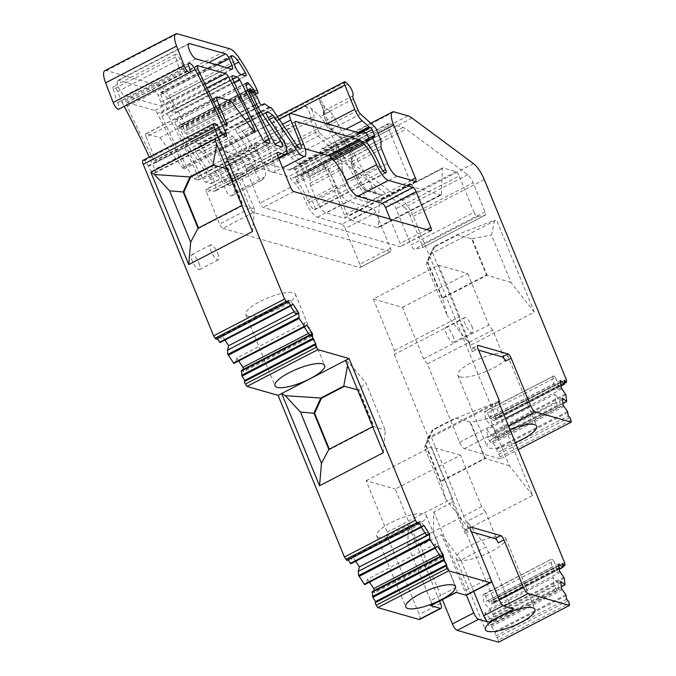 <?xml version="1.0" encoding="UTF-8"?>
<svg xmlns="http://www.w3.org/2000/svg" width="676" height="676" viewBox="0 0 676 676"><rect width="100%" height="100%" fill="white"/><g stroke="black" fill="none" stroke-linecap="round" stroke-linejoin="round"><path stroke-width="0.51" stroke-dasharray="3.38 2.54" d="M198.043 228.226L198.702 228.412L243.149 205.369L228.277 169.093L227.609 168.907L235.011 161.632L217.427 140.912L216.785 144.343M226.773 168.687L228.277 169.093M198.702 228.412L198.524 227.973M214.689 139.231L217.427 140.912M226.773 168.679L227.609 168.907L242.49 205.174L241.873 205.496M252.537 231.505L254.472 209.087L243.149 205.369M254.472 209.087L235.011 161.632M142.906 160.381A5.095 1.563 -117.4 0 1 143.388 160.356L144.385 160.643A5.095 1.563 -117.4 0 1 148.238 165.755L148.466 166.313A5.095 1.563 -117.4 0 0 151.906 171.231L154.449 172.794A4.242 1.301 -117.4 0 0 155.193 172.929A4.242 1.301 -117.4 0 0 154.77 169.346A297.043 91.344 -117.4 0 0 149.269 157.077M455.911 592.353A6.363 1.96 -117.4 0 0 456.511 592.32A6.363 1.96 -117.4 0 0 456.072 587.385L430.62 600.584L407.797 544.94L433.248 531.742L433.882 511.876L452.345 502.31L465.071 533.347A4.242 1.301 62.6 0 1 464.497 530.508A4.242 1.301 62.6 0 1 464.775 530.052A4.242 1.301 62.6 0 1 465.181 530.035L471.4 531.818M433.882 511.876L466.017 590.232A6.363 1.96 62.6 0 1 466.457 595.167L441.58 534.564L420.252 545.625L442.408 599.637M437.558 546.149L434.693 547.636L435.048 548.177M440.355 556.238L442.577 557.548L442.89 556.348L441.842 553.255L435.674 543.893L367.567 579.214L366.4 583.667L364.66 584.672M437.372 546.867L366.4 583.667M423.784 525.244L420.911 526.731L421.266 527.263M423.59 525.953L352.618 562.753L351.359 557.793L351.672 556.585L353.286 557.539L421.393 522.227L427.562 531.59L424.993 532.916M421.393 522.227L419.779 521.272L419.466 522.472L420.911 526.731L352.804 562.043M350.878 563.759L352.618 562.753M418.571 522.311L347.591 559.111L348.106 559.897M418.283 523.385L347.312 560.184L347.591 559.111M306.752 324.97L303.887 326.457L304.242 326.99M309.557 335.051L311.771 336.369L312.084 335.161L311.036 332.068L304.868 322.714L236.761 358.026L235.594 362.48L233.854 363.485M306.566 325.68L235.594 362.48M292.978 304.056L290.105 305.544L290.46 306.076M292.793 304.766L221.812 341.566L220.553 336.606L220.866 335.397L222.48 336.352L290.587 301.04L296.756 310.402L294.187 311.729M290.587 301.04L288.973 300.085L288.66 301.293L290.105 305.544L221.998 340.856M220.072 342.571L221.812 341.566M287.765 301.124L216.785 337.932L217.3 338.71M287.486 302.197L216.506 338.997L216.785 337.932M188.469 65.783L179.867 70.245A8.484 2.611 -117.4 0 1 180.458 67.879A8.484 2.611 -117.4 0 1 186.559 73.971A297.043 91.344 -117.4 0 0 184.785 70.659L122.415 102.997A297.043 91.344 -117.4 0 1 124.181 106.309A297.043 91.344 -117.4 0 1 124.215 106.369M188.528 65.893L117.548 102.693A4.242 1.301 -117.4 0 1 117.489 102.583A4.242 1.301 -117.4 0 1 116.72 100.682L179.089 68.335L175.642 56.961A5.095 1.563 -117.4 0 1 175.701 54.164A5.095 1.563 -117.4 0 1 180.036 59.26L184.202 69.408L121.824 101.755L117.658 91.598L180.036 59.26M117.548 102.693A6.363 1.96 -117.4 0 1 118.722 109.216M104.831 70.676A16.976 5.222 -117.4 0 1 106.428 70.6L158.615 85.539A21.218 6.523 -117.4 0 1 168.755 95.62A80.621 24.792 -117.4 0 1 185.908 126.251A4.242 1.301 -117.4 0 1 186.187 126.885L186.796 128.372A2.121 0.651 -117.4 0 1 186.948 130.02A2.121 0.651 -117.4 0 1 186.931 130.02L185.562 130.612A2.121 0.651 -117.4 0 1 183.771 128.491L183.306 127.35A1.698 0.524 -117.4 0 0 182.562 126.091L177.957 120.581A4.242 1.301 -117.4 0 0 176.639 119.5A8.484 2.611 -117.4 0 0 175.777 119.517A8.484 2.611 -117.4 0 0 176.858 127.223A297.043 91.344 -117.4 0 0 203.079 179.241A4.242 1.301 -117.4 0 0 205.665 182.19L210.844 183.678A4.242 1.301 -117.4 0 0 211.242 183.661A4.242 1.301 -117.4 0 0 209.695 178.016L189.914 148.619A16.976 5.222 -117.4 0 1 185.765 141.208L179.241 127.029A1.698 0.524 -117.4 0 1 179.039 125.516A1.698 0.524 -117.4 0 1 179.199 125.508L179.36 125.559A1.698 0.524 -117.4 0 1 180.644 127.257L180.796 127.637A2.121 0.651 -117.4 0 0 181.929 129.437L185.697 133.206A1.698 0.524 -117.4 0 1 186.601 134.642L188.46 139.188A2.543 0.786 -117.4 0 0 190.615 141.74L193.142 140.642A4.242 1.301 -117.4 0 1 193.995 140.887L198.11 143.836A4.242 1.301 -117.4 0 0 198.6 144.089L199.758 144.427A4.242 1.301 -117.4 0 1 201.71 146.329L226.08 182.545A6.785 2.087 -117.4 0 0 229.857 185.57A6.785 2.087 -117.4 0 0 229.384 180.298L219.759 156.832A8.484 2.611 -117.4 0 1 219.168 150.249A8.484 2.611 -117.4 0 1 219.97 150.207L288.948 169.963A8.484 2.611 -117.4 0 0 289.7 169.946L292.497 168.73A8.484 2.611 -117.4 0 1 294.212 169.22L294.964 169.761A2.121 0.651 -117.4 0 1 296.325 171.763L297.939 175.692A2.121 0.651 -117.4 0 1 298.082 177.34A2.121 0.651 -117.4 0 1 297.753 177.289L297.482 177.146A13.579 4.174 -117.4 0 0 295.327 176.825A13.579 4.174 -117.4 0 0 295.277 176.85A2.121 0.651 -117.4 0 0 296.223 179.909A33.944 10.436 -117.4 0 1 308.924 202.47A7.123 2.189 -117.4 0 0 314.306 209.628L314.509 209.678A4.242 1.301 -117.4 0 0 314.915 209.661A4.242 1.301 -117.4 0 0 314.619 206.374L301.792 175.109A2.121 0.651 -117.4 0 1 301.648 173.462A2.121 0.651 -117.4 0 1 301.817 173.445L303.473 173.783A2.121 0.651 -117.4 0 0 303.642 173.766A2.121 0.651 -117.4 0 0 303.49 172.118L301.166 166.44A2.121 0.651 -117.4 0 0 299.561 164.31L298.75 164.082A4.242 1.301 -117.4 0 1 297.998 163.609L291.153 157.533A12.734 3.912 -117.4 0 1 283.776 146.16L273.814 121.866A4.242 1.301 -117.4 0 1 273.518 118.57A4.242 1.301 -117.4 0 1 274.667 119.018L276.898 120.996A7.216 2.222 -117.4 0 1 280.929 127.088A7.216 2.222 -117.4 0 1 281.926 132.665A4.242 1.301 -117.4 0 0 282.424 135.732L287.089 147.114A4.242 1.301 -117.4 0 0 289.548 150.9L303.27 163.085A4.242 1.301 -117.4 0 1 305.729 166.879L309.549 176.191A4.242 1.301 -117.4 0 1 310.166 178.751L309.971 183.28A4.242 1.301 -117.4 0 0 310.58 185.841L316.486 200.223A12.734 3.912 -117.4 0 0 326.111 213.008L344.414 218.238L415.385 181.438M411.278 180.264L344.447 214.917A4.242 1.301 -117.4 0 1 344.743 218.204A4.242 1.301 -117.4 0 1 344.414 218.238M344.447 214.917L322.714 161.927A16.976 5.222 -117.4 0 1 321.531 148.754A16.976 5.222 -117.4 0 1 323.136 148.686L336.927 152.632A33.944 10.436 -117.4 0 1 341.059 154.846L402.533 200.451A16.976 5.222 -117.4 0 1 413.306 216.379L495.381 416.517L495.609 418.495A2.121 0.651 -117.4 0 1 495.457 419.095A2.121 0.651 -117.4 0 1 494.646 418.63L493.294 417.092L564.274 380.292M566.361 379.718L495.381 416.517M432.665 252.985L470.504 345.259L534.31 312.177L496.471 219.903L432.665 252.985L430.181 253.441L426.167 264.299L447.216 315.624L442.653 298.26L427.781 261.984L426.167 264.299M564.68 383.858L493.7 420.658L493.294 417.092M493.7 420.658L489.416 417.422L487.295 412.977L485.782 411.245L484.624 411.405L485.512 419.255L491.139 425.652L494.578 430.739L495.635 438.437L492.305 435.978L486.686 429.581L487.573 437.431L555.68 402.11L554.793 394.269L486.686 429.581M560.556 382.024L490.32 418.444M560.396 380.613L489.416 417.422M561.215 387.83L558.342 389.317L557.523 382.101L555.41 377.656L487.295 412.977M562.111 388.852L491.139 425.652M562.542 399.558L492.305 435.978M562.381 398.156L559.517 399.643L554.793 394.269M563.201 405.363L560.336 406.851L559.517 399.643M564.097 406.386L493.125 443.194L492.229 442.163L490.632 442.391L487.573 437.431M555.68 402.11L558.739 407.07L560.336 406.851L492.229 442.163M567.536 411.473L496.564 448.272L493.125 443.194M496.564 448.272L497.342 452.734L568.313 415.926M569.665 417.464L498.685 454.264L497.342 452.734M498.685 454.264A2.121 0.651 -117.4 0 1 499.97 456.959L500.198 458.936L518.205 449.608M402.49 307.36L467.724 273.535L438.555 265.186L373.313 299.012L402.49 307.36L423.599 358.838L427.452 363.95L459.587 442.298A6.363 1.96 62.6 0 0 464.404 448.695L500.198 458.936M427.452 363.95L492.694 330.125L505.42 361.161M373.313 299.012L394.429 350.489L394.302 354.461L459.545 320.635L472.27 351.672A4.242 1.301 62.6 0 1 471.975 348.377A4.242 1.301 62.6 0 1 472.38 348.36L478.6 350.143M394.302 354.461L428.761 438.487L498.761 402.195M498.389 401.299L427.418 438.099L428.761 438.487M468.848 528.522L431.001 436.24L428.516 436.704L432.961 430.139L455.903 418.241L494.807 403.158L532.654 495.44L468.848 528.522L445.56 498.88L424.503 447.554L428.516 436.704M564.697 562.973L493.717 599.773L427.418 438.099M562.609 563.547L491.629 600.356L492.981 601.885A2.121 0.651 62.6 0 0 493.801 602.358A2.121 0.651 62.6 0 0 493.945 601.758L493.717 599.773M491.629 600.356L491.976 604.158L559.339 569.234M558.891 565.288L488.655 601.699L491.976 604.158M558.731 563.877L487.751 600.677L485.638 596.232L484.117 594.508L482.96 594.669L551.067 559.348L484.117 594.508M488.655 601.699L487.751 600.677M559.551 571.093L556.678 572.572L551.962 567.198L551.067 559.348M485.638 596.232L553.745 560.919L555.858 565.364L556.678 572.572M560.446 572.116L489.475 608.915L483.855 602.51L482.96 594.669M560.877 582.822L490.641 619.241L493.97 621.692L493.286 614.89L489.475 608.915M560.717 581.411L557.852 582.898L558.672 590.114L490.565 625.427L488.976 625.646L485.917 620.686L485.022 612.836L490.641 619.241M561.536 588.627L557.083 590.334L488.976 625.646M562.44 589.649L491.46 626.449L490.565 625.427M491.46 626.449L494.9 631.536L495.677 635.989L497.029 637.527A2.121 0.651 62.6 0 1 498.313 640.223L569.285 603.423M566.649 599.189L495.677 635.989M498.533 642.2L498.313 640.223M490.751 579.214L467.032 521.373L485.495 511.8L498.22 542.836M168.823 116.796A297.043 91.344 -117.4 0 1 198.11 176.351A4.242 1.301 -117.4 0 1 198.567 180.027A4.242 1.301 -117.4 0 1 198.169 180.044L194.198 178.912A4.242 1.301 -117.4 0 1 191.604 175.954A297.043 91.344 -117.4 0 1 161.843 116.264A4.242 1.301 -117.4 0 1 161.353 112.52A4.242 1.301 -117.4 0 1 161.758 112.495L166.203 113.771A4.242 1.301 -117.4 0 1 168.823 116.796L234.361 82.818M305.18 148.83L265.06 137.346A4.242 1.301 62.6 0 0 264.654 137.363A4.242 1.301 62.6 0 0 264.95 140.659L273.028 160.339A15.278 4.698 62.6 0 1 274.093 172.194L282.593 167.783M269.386 119.491L243.69 132.826L265.6 165.392A15.278 4.698 62.6 0 0 274.093 172.194M243.69 132.826A4.242 1.301 62.6 0 0 242.211 131.169L237.538 127.815A4.242 1.301 62.6 0 0 236.685 127.57L235.966 127.874A4.242 1.301 62.6 0 0 235.941 127.891A4.242 1.301 62.6 0 0 237.496 133.535L250.652 153.08A12.903 3.963 62.6 0 1 255.359 170.242L278.647 158.167M277.101 152.725L247.095 168.282L254.142 170.301A12.903 3.963 62.6 0 0 255.359 170.242M247.095 168.282A4.242 1.301 62.6 0 0 246.698 168.299A4.242 1.301 62.6 0 0 246.994 171.594L259.947 203.189A4.242 1.301 -117.4 0 0 263.158 207.447L400.074 246.647A4.242 1.301 -117.4 0 0 400.471 246.63A4.242 1.301 -117.4 0 0 400.175 243.335L390.263 219.176M225.454 124.536L155.81 160.643L146.151 137.093L213.76 102.042M230.879 100.893L159.899 137.693L146.261 133.78A4.242 1.301 62.6 0 0 145.855 133.797A4.242 1.301 62.6 0 0 146.151 137.093M159.899 137.693L182.858 168.155A2.543 0.786 -117.4 0 0 184.075 169.008A2.543 0.786 -117.4 0 0 183.771 166.752A297.271 91.412 -117.4 0 0 157.356 113.509A4.242 1.301 -117.4 0 0 154.728 110.484L127.139 102.583A4.242 1.301 -117.4 0 0 126.733 102.608A4.242 1.301 -117.4 0 0 127.232 106.352A297.043 91.344 -117.4 0 0 154.17 160.812A2.543 0.786 -117.4 0 0 155.987 162.62A2.543 0.786 -117.4 0 0 155.81 160.643M553.745 560.919L552.224 559.187M551.962 567.198L483.855 602.51M557.852 582.898L553.129 577.524L485.022 612.836M557.083 590.334L554.024 585.374L553.129 577.524M554.024 585.374L485.917 620.686M555.562 588.602L487.455 623.923M473.682 591.424L460.838 560.125L486.289 546.926L467.032 521.373M420.252 545.625L416.399 540.513L481.642 506.687L485.495 511.8M460.838 560.125L441.58 534.564M481.642 506.687L460.525 455.21L395.291 489.035L416.399 540.513M419.678 619.427A6.363 1.96 -117.4 0 0 420.109 618.743A6.363 1.96 -117.4 0 0 419.238 614.484L387.103 536.136L387.23 532.164L366.113 480.687L395.291 489.035M366.113 480.687L431.356 446.861L460.525 455.21M387.23 532.164L452.472 498.339L431.356 446.861M407.797 544.94L408.431 525.075L387.103 536.136M452.345 502.31L452.472 498.339M439.603 601.091L408.431 525.075M442.577 557.548L374.47 592.869L374.377 590.452M372.248 591.551L374.47 592.869M442.89 556.348L374.783 591.661M441.842 553.255L439.273 554.59M369.51 582.154L367.567 579.214M434.693 547.636L435.674 543.893M426.581 535.324L427.562 531.59M355.728 561.241L353.286 557.539M419.779 521.272L351.672 556.585M419.466 522.472L351.359 557.793M311.771 336.369L243.664 371.682L243.571 369.265M241.442 370.372L243.664 371.682M312.084 335.161L243.977 370.473M311.036 332.068L308.467 333.403M238.704 360.967L236.761 358.026M303.887 326.457L304.868 322.714M295.775 314.146L296.756 310.402M224.922 340.062L222.48 336.352M288.973 300.085L220.866 335.397M288.66 301.293L220.553 336.606M122.415 102.997A4.242 1.301 -117.4 0 1 121.824 101.755M184.785 70.659A4.242 1.301 -117.4 0 1 184.202 69.408M175.642 56.961L113.272 89.3A5.095 1.563 -117.4 0 1 113.331 86.511A5.095 1.563 -117.4 0 1 117.658 91.598M113.272 89.3L116.72 100.682M117.489 102.583L179.867 70.245A4.242 1.301 -117.4 0 1 179.089 68.335M555.41 377.656L553.889 375.932L485.782 411.245M553.889 375.932L484.624 411.405M552.731 376.093L553.619 383.943L485.512 419.255M558.342 389.317L553.619 383.943M557.227 405.346L489.12 440.659M558.739 407.07L490.632 442.391M423.599 358.838L488.841 325.012L492.694 330.125M467.724 273.535L488.841 325.012M438.555 265.186L459.672 316.664L459.545 320.635M394.429 350.489L459.672 316.664M474.062 212.256A4.242 1.301 -117.4 0 0 477.552 216.54L485.182 215.129A4.242 1.301 -117.4 0 0 485.3 215.086A4.242 1.301 -117.4 0 0 485.005 211.799L473.073 182.723A8.484 2.611 -117.4 0 0 467.691 174.754L406.225 129.15A25.46 7.833 -117.4 0 0 403.124 127.485L389.334 123.539A8.484 2.611 -117.4 0 0 388.531 123.573A8.484 2.611 -117.4 0 0 389.123 130.164L410.856 183.154A4.242 1.301 -117.4 0 0 413.999 187.387L440.744 195.051A4.242 1.301 -117.4 0 0 441.149 195.034A4.242 1.301 -117.4 0 0 441.462 194.274L378.374 226.984L379.185 201.448A4.242 1.301 -117.4 0 1 379.506 200.696A4.242 1.301 -117.4 0 1 379.904 200.679L392.866 204.389A4.242 1.301 -117.4 0 1 396.077 208.647L410.974 244.974L474.062 212.256L459.165 175.937L396.077 208.647M441.462 194.274L442.273 168.738A4.242 1.301 -117.4 0 1 442.594 167.986A4.242 1.301 -117.4 0 1 442.991 167.961L455.954 171.67A4.242 1.301 -117.4 0 1 459.165 175.937M485.005 211.799L421.917 244.509A4.242 1.301 -117.4 0 1 422.213 247.805A4.242 1.301 -117.4 0 1 422.094 247.839L414.464 249.25A4.242 1.301 -117.4 0 1 410.974 244.974M421.917 244.509L409.986 215.433L473.073 182.723M467.691 174.754L404.603 207.464A8.484 2.611 -117.4 0 1 409.986 215.433M404.603 207.464L343.138 161.868L406.225 129.15M403.124 127.485L340.028 160.204A25.46 7.833 -117.4 0 1 343.138 161.868M340.028 160.204L326.246 156.249L389.334 123.539M389.123 130.164L326.035 162.874A8.484 2.611 -117.4 0 1 325.443 156.291A8.484 2.611 -117.4 0 1 326.246 156.249M326.035 162.874L347.768 215.864L410.856 183.154M413.999 187.387L350.912 220.106A4.242 1.301 -117.4 0 1 347.768 215.864M350.912 220.106L377.656 227.761L440.744 195.051M378.374 226.984A4.242 1.301 -117.4 0 1 378.061 227.744A4.242 1.301 -117.4 0 1 377.656 227.761M234.006 137.836A4.242 1.301 -117.4 0 0 232.536 136.189L227.863 132.834A4.242 1.301 -117.4 0 0 227.001 132.581L226.291 132.893A4.242 1.301 -117.4 0 0 226.266 132.91A4.242 1.301 -117.4 0 0 227.812 138.555L240.977 158.099A12.903 3.963 -117.4 0 1 245.684 175.261A12.903 3.963 -117.4 0 1 244.467 175.321L237.42 173.301A4.242 1.301 -117.4 0 0 237.014 173.318A4.242 1.301 -117.4 0 0 237.31 176.613L250.272 208.208A4.242 1.301 -117.4 0 0 253.483 212.467L390.39 251.666A4.242 1.301 -117.4 0 0 390.796 251.649A4.242 1.301 -117.4 0 0 390.5 248.354L375.831 212.594A4.242 1.301 -117.4 0 0 372.62 208.335L348.064 201.304A15.616 4.8 -117.4 0 1 336.251 185.63A25.46 7.833 -117.4 0 0 326.297 168.147A4.242 1.301 -117.4 0 0 325.012 166.913A7.216 2.222 -117.4 0 1 321.632 163.06A4.242 1.301 -117.4 0 0 319.368 160.685L257.37 142.932A4.242 1.301 -117.4 0 0 256.964 142.949A4.242 1.301 -117.4 0 0 256.745 144.596A7.216 2.222 -117.4 0 1 256.66 147.098A4.242 1.301 -117.4 0 0 257.134 150.216L226.485 166.11L232.696 181.244A15.278 4.698 -117.4 0 1 234.209 192.744L231.522 195.82A7.216 2.222 -117.4 0 1 231.31 195.989A7.216 2.222 -117.4 0 1 227.584 193.184A7.216 2.222 -117.4 0 1 224.331 186.179A4.242 1.301 -117.4 0 0 222.581 182.292L203.358 153.731L234.006 137.836L253.23 166.406A4.242 1.301 -117.4 0 1 254.979 170.284L224.331 186.179M257.134 150.216L263.344 165.358A15.278 4.698 -117.4 0 1 264.857 176.85L262.17 179.934A7.216 2.222 -117.4 0 1 261.958 180.103A7.216 2.222 -117.4 0 1 258.232 177.289A7.216 2.222 -117.4 0 1 254.979 170.284M232.536 136.189L201.887 152.075A4.242 1.301 -117.4 0 1 203.358 153.731M201.887 152.075L197.215 148.72L227.863 132.834M227.001 132.581L196.353 148.475A4.242 1.301 -117.4 0 1 197.215 148.72M196.353 148.475L226.291 132.893M227.812 138.555L197.164 154.441A4.242 1.301 -117.4 0 1 195.618 148.796A4.242 1.301 -117.4 0 1 195.643 148.788M197.164 154.441L210.329 173.994A12.903 3.963 -117.4 0 1 215.036 191.156A12.903 3.963 -117.4 0 1 213.819 191.207L206.771 189.187L237.42 173.301M237.31 176.613L206.662 192.499A4.242 1.301 -117.4 0 1 206.366 189.212A4.242 1.301 -117.4 0 1 206.771 189.187M206.662 192.499L219.624 224.102L250.272 208.208M253.483 212.467L222.835 228.361A4.242 1.301 -117.4 0 1 219.624 224.102M222.835 228.361L359.742 267.561L390.39 251.666M390.5 248.354L359.852 264.248A4.242 1.301 -117.4 0 1 360.147 267.544A4.242 1.301 -117.4 0 1 359.742 267.561M359.852 264.248L345.183 228.488L375.831 212.594M372.62 208.335L341.971 224.229A4.242 1.301 -117.4 0 1 345.183 228.488M341.971 224.229L317.416 217.19A15.616 4.8 -117.4 0 1 305.603 201.524A25.46 7.833 -117.4 0 0 295.649 184.033A4.242 1.301 -117.4 0 0 294.364 182.807A7.216 2.222 -117.4 0 1 290.984 178.954A4.242 1.301 -117.4 0 0 288.72 176.58L226.722 158.826L257.37 142.932M256.745 144.596L226.097 160.482A4.242 1.301 -117.4 0 1 226.316 158.843A4.242 1.301 -117.4 0 1 226.722 158.826M226.097 160.482A7.216 2.222 -117.4 0 1 226.012 162.992A4.242 1.301 -117.4 0 0 226.485 166.11M456.072 587.385L433.248 531.742M430.62 600.584A6.363 1.96 -117.4 0 1 431.06 605.519M383.343 452.692L385.278 430.274L365.817 382.819L348.233 362.091L345.495 360.409M372.679 426.683L373.296 426.362L385.278 430.274M347.591 365.53L348.233 362.091M397.091 176.199L368.589 190.978A2.543 2.324 106 0 1 365.505 189.821L376.118 192.863L379.016 194.603L382.177 194.865L368.2 202.116L366.434 197.874L362.615 192.195L324.117 121.511L320.458 116.576L310.833 108.033L305.391 106.225L276.898 120.996M376.118 192.863L372.29 187.176L333.792 116.492L330.142 111.557L319.993 102.389C322.815 108.118 323.948 111.227 323.381 111.726L323.424 111.624A2.543 2.366 26.6 0 1 324.404 110.636L352.897 95.865M323.55 113.881A9.76 3 -117.4 0 0 320.517 103.014L319.376 98.975A7.216 2.222 -117.4 0 1 323.398 105.067A7.216 2.222 -117.4 0 1 324.404 110.636A4.242 1.301 -117.4 0 0 324.902 113.712L329.567 125.085A2.543 0.676 157.7 0 0 328.206 126.336A2.543 0.676 157.7 0 0 328.418 126.488L323.745 115.106A1.698 0.524 -117.4 0 1 323.55 113.881A2.543 2.366 26.6 0 1 323.424 111.624L323.542 114.962A2.543 0.676 157.7 0 0 323.745 115.106M534.31 312.177L511.022 282.543L491.562 235.079L494.562 220.249L496.471 219.903M511.022 282.543L487.109 275.208L442.653 298.26L441.994 298.065L486.441 275.022L471.569 238.746L491.562 235.079M470.504 345.259L447.216 315.624M486.441 275.022L487.109 275.208L472.228 238.941L457.567 234.986L434.626 246.884L433.967 246.689L456.9 234.8L494.562 220.249M441.994 298.065L427.114 261.798L427.781 261.984L434.626 246.884L430.181 253.441M532.654 495.44L509.366 465.798L489.897 418.343L492.897 403.513M509.366 465.798L485.444 458.472L440.989 481.515L445.56 498.88M503.155 605.654L509.113 602.569A6.363 1.96 62.6 0 0 513.929 608.958M509.113 602.569L486.289 546.926M328.84 449.405L329.508 449.599L373.955 426.548L359.083 390.28L358.415 390.086L365.817 382.819M359.083 390.28L357.579 389.875L358.415 390.086L373.296 426.362L373.955 426.548M455.244 418.055L470.564 422.196L485.444 458.472L484.776 458.277L440.329 481.329L440.989 481.515L426.117 445.247L432.961 430.139L432.302 429.953L455.244 418.055L470.564 422.196L489.897 418.343M440.329 481.329L425.449 445.053L426.117 445.247L424.503 447.554M329.508 449.599L329.33 449.16M456.9 234.8L471.569 238.746M433.967 246.689L427.114 261.798M432.302 429.953L425.449 445.053M484.776 458.277L469.904 422.01M231.631 57.68L160.66 94.479A2.636 0.811 -117.4 0 1 160.474 92.435A2.636 0.811 -117.4 0 1 160.719 92.426L161.488 92.646A13.241 4.073 -117.4 0 1 167.809 98.933A72.653 22.342 -117.4 0 1 174.366 109.563A2.636 0.811 -117.4 0 1 175.042 112.613A2.636 0.811 -117.4 0 1 174.797 112.622L245.768 75.822M160.66 94.479L164.538 103.943L235.51 67.144M241.036 74.47L170.065 111.27A7.301 2.248 -117.4 0 1 164.538 103.943M170.065 111.27L174.797 112.622M208.791 62.564L154.593 90.668A4.757 1.462 -117.4 0 1 158.184 95.443L160.981 102.253A4.757 1.462 -117.4 0 1 161.31 105.946A4.757 1.462 -117.4 0 1 160.863 105.963L124.925 95.671A8.577 2.636 -117.4 0 1 118.908 88.15A8.577 2.636 -117.4 0 1 117.835 80.419A8.577 2.636 -117.4 0 1 118.646 80.376L188.317 44.253M154.593 90.668L118.646 80.376M198.938 263.048A8.399 2.586 -117.4 0 1 199.521 269.572A8.399 2.586 -117.4 0 1 192.373 261.173A8.399 2.586 -117.4 0 1 191.79 254.649A8.399 2.586 -117.4 0 1 198.938 263.048M452.903 335.761A8.399 2.586 -117.4 0 1 453.486 342.276A8.399 2.586 -117.4 0 1 446.337 333.876A8.399 2.586 -117.4 0 1 445.754 327.361A8.399 2.586 -117.4 0 1 452.903 335.761M471.721 326.001A8.399 2.586 -117.4 0 1 472.304 332.524A8.399 2.586 -117.4 0 1 465.156 324.125A8.399 2.586 -117.4 0 1 464.573 317.602A8.399 2.586 -117.4 0 1 471.721 326.001M217.756 253.289A8.399 2.586 -117.4 0 1 218.34 259.812A8.399 2.586 -117.4 0 1 211.191 251.413A8.399 2.586 -117.4 0 1 210.608 244.889A8.399 2.586 -117.4 0 1 217.756 253.289M515.323 442.577A26.82 7.123 -22.3 0 1 489.187 448.061A26.82 7.123 -22.3 0 1 487.033 446.49A26.82 7.123 -22.3 0 1 509.915 429.412M247.974 316.191A26.82 7.123 157.7 0 0 277.312 309.304A26.82 7.123 157.7 0 0 295.446 294.271A26.82 7.123 157.7 0 0 293.283 292.7A26.82 7.123 157.7 0 0 263.953 299.586A26.82 7.123 157.7 0 0 245.819 314.627A26.82 7.123 157.7 0 0 247.974 316.191M460.01 376.895A26.82 7.123 157.7 0 0 489.339 370.009A26.82 7.123 157.7 0 0 507.473 354.976A26.82 7.123 157.7 0 0 505.318 353.404A26.82 7.123 157.7 0 0 475.988 360.291A26.82 7.123 157.7 0 0 457.846 375.324A26.82 7.123 157.7 0 0 460.01 376.895M378.78 537.378A26.82 7.123 157.7 0 0 408.11 530.491A26.82 7.123 157.7 0 0 426.252 515.458A26.82 7.123 157.7 0 0 424.089 513.887A26.82 7.123 157.7 0 0 394.759 520.773A26.82 7.123 157.7 0 0 376.625 535.806A26.82 7.123 157.7 0 0 378.78 537.378M458.345 560.159A26.82 7.123 157.7 0 0 487.675 553.272A26.82 7.123 157.7 0 0 505.809 538.231A26.82 7.123 157.7 0 0 503.654 536.668A26.82 7.123 157.7 0 0 474.324 543.555A26.82 7.123 157.7 0 0 456.182 558.587A26.82 7.123 157.7 0 0 458.345 560.159M214.368 123.556L143.388 160.356M215.357 123.843L144.385 160.643M465.181 530.035L470.268 527.398M465.071 533.347L470.809 530.373M490.21 577.684L466.017 590.232M219.21 128.955L148.238 165.755M219.438 129.505L148.466 166.313M222.886 134.431L151.906 171.231M225.429 135.994L154.449 172.794M222.556 134.194L154.77 169.346M189.922 72.222L186.559 73.971M177.408 33.8L106.428 70.6M229.595 48.74L158.615 85.539M239.735 58.82L168.755 95.62M256.88 89.452L185.908 126.251M257.159 90.077L186.187 126.885M257.767 91.573L186.796 128.372M186.948 130.02L254.996 94.733L186.931 130.02M254.92 94.657L185.562 130.612M181.929 129.437L183.771 128.491M252.173 91.649L183.306 127.35M251.556 90.314L182.562 126.091M246.165 85.218L177.957 120.581M246.233 83.418L176.639 119.5M247.83 90.423L176.858 127.223M274.05 142.442L203.079 179.241M276.645 145.391L205.665 182.19M281.816 146.878L210.844 183.678M275.124 144.089L209.695 178.016M258.705 112.951L189.914 148.619M254.953 105.338L185.765 141.208M248.227 91.268L179.241 127.029M250.171 88.708L179.199 125.508M250.34 88.75L179.36 125.559M251.616 90.457L180.644 127.257M251.776 90.837L180.796 127.637M256.669 96.406L185.697 133.206M257.573 97.843L186.601 134.642M259.44 102.38L188.46 139.188M261.587 104.941L190.615 141.74M264.113 103.834L193.142 140.642M264.975 104.087L193.995 140.887M269.09 107.036L198.11 143.836M269.572 107.29L198.6 144.089M270.73 107.619L199.758 144.427M272.69 109.529L201.71 146.329M297.06 145.746L226.08 182.545M296.789 145.348L229.384 180.298M282.593 124.249L219.759 156.832M290.942 113.407L219.97 150.207M359.928 133.155L288.948 169.963M360.68 133.147L289.7 169.946M363.477 131.93L292.497 168.73M365.192 132.42L294.212 169.22M365.936 132.952L294.964 169.761M367.296 134.963L296.325 171.763M368.91 138.893L297.939 175.692M366.4 141.69L297.753 177.289M366.308 141.453L297.482 177.146M366.248 140.05L295.277 176.85M367.195 143.109L296.223 179.909M379.895 165.671L308.924 202.47M385.286 172.819L314.306 209.628M385.489 172.879L314.509 209.678M382.971 170.927L314.619 206.374M369.223 140.143L301.792 175.109M372.789 136.645L301.817 173.445M374.445 136.983L303.473 173.783M368.673 138.318L303.49 172.118M365.851 132.902L301.166 166.44M359.742 133.104L299.561 164.31M358.939 132.876L298.75 164.082M357.866 132.572L297.998 163.609M345.909 129.141L291.153 157.533M327.023 123.742L283.776 146.16M279.129 119.103L273.814 121.866M345.647 82.218L274.667 119.018M347.87 84.196L319.376 98.975M353.404 98.933L324.902 113.712A2.543 0.676 157.7 0 0 323.542 114.962L328.206 126.336L329.854 128.795A2.543 1.893 131.6 0 1 329.398 128.001A1.698 0.524 -117.4 0 1 328.418 126.488M358.069 110.315L329.567 125.085A4.242 1.301 -117.4 0 0 332.026 128.879L345.749 141.064A4.242 1.301 -117.4 0 1 348.208 144.85L352.027 154.17A4.242 1.301 -117.4 0 1 352.644 156.731L352.45 161.251A2.543 2.138 -177.6 0 0 351.664 164.192L351.85 159.663A2.543 2.138 2.4 0 1 352.644 156.731L381.137 141.952M360.528 114.1L332.026 128.879A2.543 1.893 131.6 0 1 329.854 128.795L343.577 140.98A2.543 1.893 131.6 0 1 343.121 140.185A6.785 2.087 -117.4 0 1 347.05 146.253A2.543 0.676 -22.3 0 1 346.847 146.101A2.543 0.676 -22.3 0 1 348.208 144.85L376.709 130.071M374.25 126.285L345.749 141.064A2.543 1.893 131.6 0 1 343.577 140.98L346.847 146.101L350.667 155.421A2.543 0.676 157.7 0 0 350.869 155.564A6.785 2.087 -117.4 0 1 351.85 159.663M380.529 139.391L352.027 154.17A2.543 0.676 157.7 0 0 350.667 155.421L351.461 158.446L351.697 165.071A2.543 0.676 157.7 0 0 351.909 165.214A1.698 0.524 -117.4 0 1 351.664 164.192M380.951 146.481L352.45 161.251A4.242 1.301 -117.4 0 0 353.058 163.82L358.964 178.202A2.543 0.676 157.7 0 0 357.596 179.453A2.543 0.676 157.7 0 0 357.807 179.596L351.909 165.214M381.56 149.041L353.058 163.82A2.543 0.676 157.7 0 0 351.697 165.071L357.596 179.453C359.784 185.139 362.902 189.035 366.958 191.156L379.016 194.603M387.458 163.423L358.964 178.202A12.734 3.912 -117.4 0 0 368.589 190.978L382.177 194.865M368.2 202.116L354.613 198.229L326.111 213.008M378.011 133.256L322.714 161.927M394.116 111.878L323.136 148.686M407.898 115.833L336.927 152.632M412.039 118.046L341.059 154.846M473.504 163.651L402.533 200.451M484.278 179.579L413.306 216.379M566.581 381.695L495.609 418.495M564.511 382.405L494.646 418.63M560.987 385.827L493.455 420.844M565.55 393.939L494.578 430.739M565.922 394.826L494.942 431.634M566.665 401.392L495.694 438.192M562.973 403.361L495.44 438.378M567.908 412.368L496.936 449.168M570.95 420.159L499.97 456.959M459.587 442.298L505.454 418.52M464.404 448.695L508.453 425.846M472.38 348.36L477.467 345.723M472.27 351.672L478.008 348.698M493.945 601.758L564.925 564.95M492.981 601.885L562.846 565.66M563.015 567.113L492.035 603.913M491.79 604.099L559.322 569.082M563.885 577.194L492.914 614.002M493.286 614.89L564.257 578.09M565.001 584.647L494.029 621.455M493.776 621.633L561.308 586.616M565.88 594.736L494.9 631.536M495.271 632.423L566.251 595.624M568.001 600.727L497.029 637.527M264.671 141.842L198.11 176.351M232.738 79.269L166.203 113.771M232.088 76.033L161.758 112.495M232.823 79.455L161.843 116.264M262.584 139.155L191.604 175.954M265.169 142.112L194.198 178.912M269.141 143.244L198.169 180.044M295.057 121.79L265.06 137.346M264.95 140.659L295.598 124.764M303.676 144.444L273.028 160.339M265.6 165.392L278.808 158.547M242.211 131.169L268.178 117.7M266.276 112.909L237.538 127.815M236.685 127.57L266.437 112.14M266.572 112.013L235.966 127.874M237.496 133.535L268.144 117.641M281.3 137.194L250.652 153.08M254.142 170.301L278.453 157.694M246.994 171.594L277.642 155.7M290.595 187.303L259.947 203.189M293.806 191.561L263.158 207.447M430.722 230.761L400.074 246.647M426.674 229.595L400.175 243.335M146.261 133.78L217.233 96.981M253.838 131.355L182.858 168.155M253.331 130.679L183.771 166.752M206.797 87.88L157.356 113.509M205.107 84.365L154.728 110.484M197.468 66.121L127.139 102.583M198.203 69.552L127.232 106.352M225.142 124.012L154.17 160.812M440.566 603.431L419.238 614.484M305.391 106.225A7.216 2.222 -117.4 0 1 309.422 112.309A7.216 2.222 -117.4 0 1 310.419 117.886L281.926 132.665M303.27 163.085L331.772 148.306L318.05 136.129A4.242 1.301 -117.4 0 1 315.591 132.335L310.926 120.962L282.424 135.732M287.089 147.114L315.591 132.335A2.543 0.676 -22.3 0 1 318.734 131.507L314.07 120.125A2.543 0.676 157.7 0 0 310.926 120.962A4.242 1.301 -117.4 0 1 310.419 117.886A2.543 2.366 26.6 0 1 313.867 118.9A9.76 3 -117.4 0 0 310.833 108.033M309.549 176.191L338.051 161.412L334.231 152.1A4.242 1.301 -117.4 0 0 331.772 148.306A2.543 1.893 -48.4 0 0 333.445 145.205L319.723 133.02A2.543 1.893 131.6 0 1 318.05 136.129L289.548 150.9M366.434 197.874L355.829 194.84A2.543 2.324 -74 0 1 354.613 198.229A12.734 3.912 -117.4 0 1 344.98 185.452L339.082 171.062A4.242 1.301 -117.4 0 1 338.473 168.501L338.659 163.981A4.242 1.301 -117.4 0 0 338.051 161.412A2.543 0.676 -22.3 0 1 341.194 160.584L337.375 151.272A2.543 0.676 157.7 0 0 334.231 152.1L305.729 166.879M309.971 183.28L338.473 168.501A2.543 2.138 2.4 0 1 341.98 169.211L342.174 164.682A2.543 2.138 -177.6 0 0 338.659 163.981L310.166 178.751M316.486 200.223L344.98 185.452A2.543 0.676 -22.3 0 1 348.123 184.616L342.225 170.234A2.543 0.676 157.7 0 0 339.082 171.062L310.58 185.841M455.954 171.679L392.866 204.389M477.552 216.54L414.464 249.25M422.094 247.839L485.182 215.129M379.185 201.448L442.273 168.738M442.991 167.961L379.904 200.679M264.857 176.85L234.209 192.744M263.344 165.358L232.696 181.244M231.522 195.82L262.17 179.934M253.23 166.406L222.581 182.292M210.329 173.994L240.977 158.099M244.467 175.321L213.819 191.207M317.416 217.19L348.064 201.304M336.251 185.63L305.603 201.524M326.297 168.147L295.649 184.033M325.012 166.913L294.364 182.807M321.632 163.06L290.984 178.954M319.368 160.685L288.72 176.58M256.66 147.098L226.012 162.992M330.142 111.557L320.458 116.576M329.398 128.001L343.121 140.185M347.05 146.253L350.869 155.564M365.505 189.821A10.182 3.135 -117.4 0 1 357.807 179.596M372.29 187.176L362.615 192.195M314.07 120.125A1.698 0.524 -117.4 0 1 313.867 118.9M319.723 133.02A1.698 0.524 -117.4 0 1 318.734 131.507M337.375 151.272A6.785 2.087 62.6 0 0 333.445 145.205M342.174 164.682A6.785 2.087 62.6 0 0 341.194 160.584M342.225 170.234A1.698 0.524 -117.4 0 1 341.98 169.211M355.829 194.84A10.182 3.135 -117.4 0 1 348.123 184.616M333.792 116.492L324.117 121.511M231.293 55.829L160.719 92.426M161.488 92.646L231.276 56.454M234.395 64.406L167.809 98.933M241.687 74.656L174.366 109.563M217.038 64.921L158.184 95.443M160.981 102.253L227.305 67.862M231.843 69.163L160.863 105.963M195.896 58.871L124.925 95.671M464.775 530.052L470.513 527.077M226.164 136.129L155.193 172.929M189.06 63.417L180.458 67.879M246.748 82.717L175.777 119.517M282.222 146.861L211.242 183.661M247.619 89.959L179.039 125.516M300.828 148.762L229.857 185.57M279.154 119.137L219.168 150.249M366.485 141.875L298.082 177.34M366.299 140.025L295.327 176.825M385.886 172.862L314.915 209.661M368.809 138.639L301.648 173.462M374.614 136.966L303.642 173.766M277.413 116.551L273.518 118.57M415.723 181.405L344.743 218.204M370.794 123.218L321.531 148.754M564.604 383.25L495.457 419.095M561.004 385.971L493.641 420.894M562.99 403.504L495.635 438.437M471.975 348.377L477.712 345.402M493.801 602.358L562.947 566.505M493.97 621.692L561.325 586.768M232.333 75.712L161.353 112.52M269.547 143.227L198.567 180.027M264.654 137.363L295.302 121.469M235.941 127.891L266.589 111.996M246.698 168.299L277.346 152.404M431.119 230.736L400.471 246.63M145.855 133.797L212.391 99.304M255.055 132.209L184.075 169.008M197.713 65.8L126.733 102.608M226.967 125.82L155.987 162.62M175.701 54.164L113.331 86.511M485.3 215.086L422.213 247.805M388.531 123.573L325.443 156.291M441.149 195.034L378.061 227.744M442.594 167.986L379.506 200.696M261.958 180.103L231.31 195.989M226.266 132.91L195.618 148.796M245.684 175.261L215.036 191.156M237.014 173.318L206.366 189.212M390.796 251.649L360.147 267.544M256.964 142.949L226.316 158.843M231.445 55.635L160.474 92.435M246.022 75.813L175.042 112.613M232.29 69.146L161.31 105.946M188.815 43.61L117.835 80.419M472.304 332.524L453.486 342.276M464.573 317.602L445.754 327.361M218.34 259.812L199.521 269.572M210.608 244.889L191.79 254.649M295.446 294.271L324.632 365.429M245.819 314.627L275.005 385.785M507.473 354.976L536.659 426.133M457.846 375.324L487.033 446.49M426.252 515.458L455.438 586.616M376.625 535.806L405.811 606.972M505.809 538.231L534.995 609.397M456.182 558.587L485.368 629.745"/><path stroke-width="1.01" d="M154.449 174.501L190.674 177.036L213.616 165.138L212.948 164.952L190.007 176.85L183.162 191.95L169.617 190.843L154.449 174.501L150.883 172.312L214.689 139.231L252.537 231.505L188.731 264.586L150.883 172.312M213.616 165.138L226.773 168.687M190.674 177.036L183.83 192.145L183.162 191.95L198.043 228.226L190.666 242.169L169.617 190.843M198.524 227.973L183.83 192.145M226.773 168.679L212.948 164.952L216.785 144.343M241.873 205.496L198.043 228.226M214.241 127.527L143.261 164.327L213.608 335.845L284.579 299.037L214.241 127.527A5.095 1.563 -117.4 0 1 213.886 123.573A5.095 1.563 -117.4 0 1 214.368 123.556L215.357 123.843A5.095 1.563 -117.4 0 1 219.21 128.955L219.438 129.505A5.095 1.563 -117.4 0 0 222.886 134.431L225.429 135.994A4.242 1.301 -117.4 0 0 226.164 136.129A4.242 1.301 -117.4 0 0 225.742 132.547L222.556 134.194M188.731 264.586L190.666 242.169M143.261 164.327A5.095 1.563 -117.4 0 1 142.906 160.381L213.886 123.573M456.266 592.455L431.06 605.519A6.363 1.96 -117.4 0 1 430.46 605.544L455.911 592.353L465.857 595.193A6.363 1.96 62.6 0 0 466.457 595.167L490.658 582.627A6.363 1.96 -117.4 0 0 490.21 577.684L470.809 530.373A4.242 1.301 -117.4 0 1 470.513 527.077A4.242 1.301 -117.4 0 1 470.91 527.06L500.747 535.603A4.242 1.301 -117.4 0 1 503.958 539.862L523.359 587.174A6.363 1.96 -117.4 0 0 528.176 593.562L569.513 605.4L569.285 603.423A2.121 0.651 -117.4 0 0 568.001 600.727L566.649 599.189L565.88 594.736L561.536 588.627L560.717 581.411L565.001 584.647L564.257 578.09L559.551 571.093L558.731 563.877L559.627 564.899L558.891 565.288M498.761 402.195L499.741 401.688L498.389 401.299L564.697 562.973L564.925 564.95A2.121 0.651 -117.4 0 1 564.773 565.558A2.121 0.651 -117.4 0 1 563.953 565.085L562.609 563.547L562.956 567.358L559.627 564.899M499.741 401.688L478.008 348.698A4.242 1.301 -117.4 0 1 477.712 345.402A4.242 1.301 -117.4 0 1 478.109 345.385L507.946 353.928A4.242 1.301 -117.4 0 1 511.157 358.187L530.559 405.499A6.363 1.96 -117.4 0 0 535.375 411.887L571.169 422.137L518.205 449.608M252.9 92.637A2.121 0.651 -117.4 0 1 251.776 90.837L251.616 90.457A1.698 0.524 -117.4 0 0 250.34 88.75L250.171 88.708A1.698 0.524 -117.4 0 0 250.01 88.717A1.698 0.524 -117.4 0 0 250.221 90.229L256.745 104.408A16.976 5.222 -117.4 0 0 260.885 111.819L280.667 141.216A4.242 1.301 -117.4 0 1 282.222 146.861A4.242 1.301 -117.4 0 1 281.816 146.878L276.645 145.391A4.242 1.301 -117.4 0 1 274.05 142.442A297.043 91.344 -117.4 0 1 247.83 90.423A8.484 2.611 -117.4 0 1 246.748 82.717A8.484 2.611 -117.4 0 1 247.619 82.7A4.242 1.301 -117.4 0 1 248.937 83.782L253.534 89.283A1.698 0.524 -117.4 0 1 254.286 90.55L254.751 91.691L252.909 92.646L256.669 96.406A1.698 0.524 -117.4 0 1 257.573 97.843L259.44 102.38A2.543 0.786 -117.4 0 0 261.587 104.941L264.113 103.834A4.242 1.301 -117.4 0 1 264.975 104.087L269.09 107.036A4.242 1.301 -117.4 0 0 269.572 107.29L270.73 107.619A4.242 1.301 -117.4 0 1 272.69 109.529L297.06 145.746A6.785 2.087 -117.4 0 0 300.828 148.762A6.785 2.087 -117.4 0 0 300.355 143.498L290.731 120.032A8.484 2.611 -117.4 0 1 290.139 113.441A8.484 2.611 -117.4 0 1 290.942 113.407L359.928 133.155A8.484 2.611 -117.4 0 0 360.68 133.147L363.477 131.93A8.484 2.611 -117.4 0 1 365.192 132.42L365.936 132.952A2.121 0.651 -117.4 0 1 367.296 134.963L368.91 138.893A2.121 0.651 -117.4 0 1 369.062 140.54A2.121 0.651 -117.4 0 1 368.724 140.49L368.454 140.338A13.579 4.174 -117.4 0 0 366.299 140.025A13.579 4.174 -117.4 0 0 366.248 140.05A2.121 0.651 -117.4 0 0 367.195 143.109A33.944 10.436 -117.4 0 1 379.895 165.671A7.123 2.189 -117.4 0 0 385.286 172.819L385.489 172.879A4.242 1.301 -117.4 0 0 385.886 172.862A4.242 1.301 -117.4 0 0 385.59 169.566L372.763 138.301A2.121 0.651 -117.4 0 1 372.62 136.662A2.121 0.651 -117.4 0 1 372.789 136.645L374.445 136.983A2.121 0.651 -117.4 0 0 374.614 136.966A2.121 0.651 -117.4 0 0 374.47 135.318L372.138 129.64A2.121 0.651 -117.4 0 0 370.532 127.511L369.73 127.282A4.242 1.301 -117.4 0 1 368.978 126.809L362.125 120.734A12.734 3.912 -117.4 0 1 354.756 109.36L344.785 85.066A4.242 1.301 -117.4 0 1 344.49 81.771A4.242 1.301 -117.4 0 1 345.647 82.218L347.87 84.196A7.216 2.222 -117.4 0 1 351.9 90.288A7.216 2.222 -117.4 0 1 352.897 95.865A4.242 1.301 -117.4 0 0 353.404 98.933L358.069 110.315A4.242 1.301 -117.4 0 0 360.528 114.1L374.25 126.285A4.242 1.301 -117.4 0 1 376.709 130.071L380.529 139.391A4.242 1.301 -117.4 0 1 381.137 141.952L380.951 146.481A4.242 1.301 -117.4 0 0 381.56 149.041L387.458 163.423A12.734 3.912 -117.4 0 0 397.091 176.199L415.385 181.438A4.242 1.301 -117.4 0 0 415.723 181.405A4.242 1.301 -117.4 0 0 415.427 178.118L393.694 125.128A16.976 5.222 -117.4 0 1 392.511 111.954A16.976 5.222 -117.4 0 1 394.116 111.878L407.898 115.833A33.944 10.436 -117.4 0 1 412.039 118.046L473.504 163.651A16.976 5.222 -117.4 0 1 484.278 179.579L566.361 379.718L566.581 381.695A2.121 0.651 -117.4 0 1 566.437 382.295A2.121 0.651 -117.4 0 1 565.618 381.83L564.274 380.292L564.621 384.095L560.396 380.613L561.215 387.83L565.922 394.826L566.665 401.392L562.381 398.156L563.201 405.363L567.536 411.473L568.313 415.926L569.665 417.464A2.121 0.651 -117.4 0 1 570.95 420.159L571.169 422.137M225.742 132.547A297.043 91.344 -117.4 0 0 195.161 69.51A8.484 2.611 -117.4 0 0 189.06 63.417A8.484 2.611 -117.4 0 0 188.469 65.783A4.242 1.301 -117.4 0 0 188.528 65.893A6.363 1.96 -117.4 0 1 189.702 72.416A6.363 1.96 -117.4 0 1 184.134 65.682L176.588 46.053A16.976 5.222 -117.4 0 1 175.802 33.868A16.976 5.222 -117.4 0 1 177.408 33.8L229.595 48.74A21.218 6.523 -117.4 0 1 239.735 58.82A80.621 24.792 -117.4 0 1 256.88 89.452A4.242 1.301 -117.4 0 1 257.159 90.077L257.767 91.573A2.121 0.651 -117.4 0 1 257.919 93.212A2.121 0.651 -117.4 0 1 257.902 93.22L256.542 93.812A2.121 0.651 -117.4 0 1 254.751 91.691M490.658 582.627A6.363 1.96 -117.4 0 1 490.058 582.653L448.72 570.814L447.166 568.457A2.121 0.651 -117.4 0 1 446.287 565.88L446.566 564.806L443.414 559.669L443.228 554.751L437.558 546.149L435.631 547.873L435.15 547.476L429.995 539.651L429.446 533.837L423.784 525.244L421.849 526.959L418.571 522.311L418.283 523.385A2.121 0.651 -117.4 0 1 418.157 523.579A2.121 0.651 -117.4 0 1 416.94 522.59L415.385 520.224L349.078 358.55L317.914 349.636L316.36 347.27A2.121 0.651 -117.4 0 1 315.481 344.692L315.768 343.628L312.608 338.49L312.422 333.564L306.752 324.97L304.825 326.685L304.344 326.288L299.189 318.464L298.64 312.658L292.978 304.056L291.043 305.772L287.765 301.124L287.486 302.197A2.121 0.651 -117.4 0 1 287.351 302.392A2.121 0.651 -117.4 0 1 286.134 301.403L284.579 299.037M231.276 56.454L232.46 55.838A13.241 4.073 -117.4 0 1 238.789 62.133A72.653 22.342 -117.4 0 1 245.337 72.763A2.636 0.811 -117.4 0 1 246.022 75.813A2.636 0.811 -117.4 0 1 245.768 75.822L241.036 74.47A7.301 2.248 -117.4 0 1 235.51 67.144L231.631 57.68A2.636 0.811 -117.4 0 1 231.445 55.635A2.636 0.811 -117.4 0 1 231.699 55.626L231.293 55.829M232.46 55.838L231.699 55.626M232.73 75.695L237.175 76.971A4.242 1.301 -117.4 0 1 239.803 79.996A297.043 91.344 -117.4 0 1 269.082 139.552A4.242 1.301 -117.4 0 1 269.547 143.227A4.242 1.301 -117.4 0 1 269.141 143.244L265.169 142.112A4.242 1.301 -117.4 0 1 262.584 139.155A297.043 91.344 -117.4 0 1 232.823 79.455A4.242 1.301 -117.4 0 1 232.333 75.712A4.242 1.301 -117.4 0 1 232.73 75.695L232.088 76.033M388.387 180.391L412.943 187.421A4.242 1.301 -117.4 0 1 416.154 191.68L385.506 207.574A4.242 1.301 62.6 0 0 382.295 203.315L357.739 196.285A15.616 4.8 62.6 0 1 345.935 180.61A25.46 7.833 62.6 0 0 335.98 163.127A25.46 7.833 62.6 0 0 333.614 160.296L364.263 144.402A25.46 7.833 -117.4 0 1 366.629 147.233A25.46 7.833 -117.4 0 1 376.583 164.724A15.616 4.8 -117.4 0 0 388.387 180.391L357.739 196.285M266.437 112.14L266.614 111.988A4.242 1.301 -117.4 0 1 266.614 111.988A4.242 1.301 -117.4 0 0 268.144 117.641L281.3 137.194A12.903 3.963 -117.4 0 1 286.007 154.356A12.903 3.963 -117.4 0 1 284.79 154.407L277.743 152.387A4.242 1.301 -117.4 0 0 277.346 152.404A4.242 1.301 -117.4 0 0 277.642 155.7L290.595 187.303A4.242 1.301 -117.4 0 0 293.806 191.561L430.722 230.761A4.242 1.301 -117.4 0 0 431.119 230.736A4.242 1.301 -117.4 0 0 430.823 227.449L416.154 191.68M267.333 111.675A4.242 1.301 -117.4 0 1 268.186 111.92L266.276 112.909M268.178 117.7L272.859 115.275L268.186 111.92M272.859 115.275A4.242 1.301 -117.4 0 1 274.338 116.931L269.386 119.491M359.7 139.771A4.242 1.301 -117.4 0 1 360.857 140.65L330.209 156.536A4.242 1.301 62.6 0 0 329.051 155.666L359.7 139.771L295.708 121.452A4.242 1.301 -117.4 0 0 295.302 121.469A4.242 1.301 -117.4 0 0 295.598 124.764L303.676 144.444A15.278 4.698 -117.4 0 1 305.189 155.945A15.278 4.698 -117.4 0 1 304.741 156.3A15.278 4.698 -117.4 0 1 296.249 149.497L274.338 116.931M360.857 140.65L364.263 144.402M213.76 102.042L217.131 100.293L226.79 123.843A2.543 0.786 -117.4 0 1 226.967 125.82A2.543 0.786 -117.4 0 1 225.142 124.012A297.043 91.344 -117.4 0 1 198.203 69.552A4.242 1.301 -117.4 0 1 197.713 65.8A4.242 1.301 -117.4 0 1 198.11 65.783L197.468 66.121M217.131 100.293A4.242 1.301 -117.4 0 1 216.835 96.998A4.242 1.301 -117.4 0 1 217.233 96.981L230.879 100.893L253.838 131.355A2.543 0.786 -117.4 0 0 255.055 132.209A2.543 0.786 -117.4 0 0 254.751 129.944A297.271 91.412 -117.4 0 0 228.336 76.709A4.242 1.301 -117.4 0 0 225.708 73.684L198.11 65.783M227.305 67.862L231.952 65.454L229.164 58.643L217.038 64.921M231.952 65.454A4.757 1.462 -117.4 0 1 232.29 69.146A4.757 1.462 -117.4 0 1 231.843 69.163L195.896 58.871A8.577 2.636 -117.4 0 1 189.888 51.351A8.577 2.636 -117.4 0 1 188.815 43.61A8.577 2.636 -117.4 0 1 189.626 43.577L225.564 53.869A4.757 1.462 -117.4 0 1 229.164 58.643M216.506 338.997A2.121 0.651 -117.4 0 1 216.371 339.191A2.121 0.651 -117.4 0 1 215.162 338.203L213.608 335.845M503.958 539.862L498.22 542.836A4.242 1.301 62.6 0 0 496.319 539.617A4.242 1.301 62.6 0 0 495.009 538.578L500.747 535.603M471.4 531.818L495.009 538.578M448.72 570.814L377.749 607.623L376.194 605.257A2.121 0.651 -117.4 0 1 375.315 602.679L375.594 601.615L446.566 564.806M443.769 560.565L372.797 597.364L375.594 601.615M372.797 597.364L372.248 591.551L443.228 554.751M443.042 555.469L372.062 592.269M435.048 548.177L440.355 556.238M364.651 584.672L435.631 547.873L364.66 584.672L358.66 575.563L358.288 571.355L359.455 566.902L355.728 561.241M429.26 534.555L358.288 571.355M429.446 533.837L426.581 535.324L421.266 527.263M350.878 563.759L421.849 526.959L350.878 563.759L348.106 559.897M347.312 560.184A2.121 0.651 -117.4 0 1 347.177 560.379A2.121 0.651 -117.4 0 1 345.968 559.39L344.414 557.024L415.385 520.224M319.537 485.774L321.472 463.356L300.423 412.03L285.255 395.688L281.689 393.5L319.537 485.774L383.343 452.692L345.495 360.409L278.106 395.359L344.414 557.024M349.078 358.55L345.495 360.409M317.914 349.636L246.943 386.435L245.388 384.069A2.121 0.651 -117.4 0 1 244.509 381.492L244.788 380.427L315.768 343.628M312.963 339.377L241.991 376.177L244.788 380.427M241.991 376.177L241.442 370.372L312.422 333.564M312.236 334.282L241.256 371.082M304.242 326.99L309.557 335.051M233.854 363.485L304.825 326.685L233.854 363.485L227.854 354.376L227.482 350.168L228.649 345.715L224.922 340.062M298.454 313.368L227.482 350.168M298.64 312.658L295.775 314.146L290.46 306.076M220.072 342.571L291.043 305.772L220.072 342.571L217.3 338.71M124.215 106.369A297.043 91.344 -117.4 0 1 149.269 157.077M189.702 72.416L118.722 109.216A6.363 1.96 -117.4 0 1 113.162 102.482L105.617 82.852A16.976 5.222 -117.4 0 1 104.831 70.676L175.802 33.868M561.291 381.644L560.556 382.024M563.285 399.178L562.542 399.558M511.157 358.187L505.42 361.161A4.242 1.301 62.6 0 0 502.209 356.903L507.946 353.928M478.6 350.143L502.209 356.903M561.621 582.433L560.877 582.822M569.513 605.4L498.533 642.2L457.204 630.37A6.363 1.96 -117.4 0 1 455.244 628.807A6.363 1.96 -117.4 0 1 452.388 623.973L442.408 599.637M490.751 579.214L499.167 599.722A6.363 1.96 62.6 0 0 503.983 606.11L528.176 593.562M330.209 156.536L333.614 160.296M329.051 155.666L305.18 148.83M390.263 219.176L385.506 207.574M473.682 591.424L483.661 615.768A6.363 1.96 -117.4 0 0 488.478 622.157L478.532 619.309A6.363 1.96 -117.4 0 1 473.715 612.921L466.44 595.176M430.46 605.544L440.406 608.392A6.363 1.96 -117.4 0 0 441.005 608.366A6.363 1.96 -117.4 0 0 440.566 603.431L439.603 601.091M441.005 608.366L419.678 619.427A6.363 1.96 -117.4 0 1 419.078 619.453L377.749 607.623M439.273 554.59L373.735 588.568L369.51 582.154M374.377 590.452L373.735 588.568M424.993 532.916L359.455 566.902M308.467 333.403L242.929 367.381L238.704 360.967M243.571 369.265L242.929 367.381M294.187 311.729L228.649 345.715M372.679 426.683L328.84 449.405L321.472 463.356M328.84 449.405L313.968 413.137L320.813 398.029L321.48 398.223L344.422 386.326L343.754 386.14L320.813 398.029L285.255 395.688M344.422 386.326L357.579 389.875L343.754 386.14L347.591 365.53M488.478 622.157L513.929 608.958L503.983 606.11M329.33 449.16L314.627 413.323L300.423 412.03M321.48 398.223L314.627 413.323M246.943 386.435L278.106 395.359M509.915 429.412A26.82 7.123 -22.3 0 1 534.505 424.562A26.82 7.123 -22.3 0 1 536.659 426.133A26.82 7.123 -22.3 0 1 515.323 442.577M277.16 387.356A26.82 7.123 -22.3 0 1 275.005 385.785A26.82 7.123 -22.3 0 1 293.139 370.752A26.82 7.123 -22.3 0 1 322.469 363.857A26.82 7.123 -22.3 0 1 324.632 365.429A26.82 7.123 -22.3 0 1 306.49 380.461A26.82 7.123 -22.3 0 1 277.16 387.356M487.531 631.316A26.82 7.123 -22.3 0 1 485.368 629.745A26.82 7.123 -22.3 0 1 503.51 614.712A26.82 7.123 -22.3 0 1 532.84 607.825A26.82 7.123 -22.3 0 1 534.995 609.397A26.82 7.123 -22.3 0 1 516.861 624.43A26.82 7.123 -22.3 0 1 487.531 631.316M407.966 608.535A26.82 7.123 -22.3 0 1 405.811 606.972A26.82 7.123 -22.3 0 1 423.945 591.931A26.82 7.123 -22.3 0 1 453.275 585.044A26.82 7.123 -22.3 0 1 455.438 586.616A26.82 7.123 -22.3 0 1 437.296 601.648A26.82 7.123 -22.3 0 1 407.966 608.535M215.162 338.203L286.134 301.403M470.268 527.398L470.91 527.06M465.857 595.193L490.058 582.653M447.166 568.457L376.194 605.257M446.287 565.88L375.315 602.679M443.414 559.669L372.434 596.477M435.15 547.476L364.17 584.275M429.995 539.651L359.015 576.451M429.632 538.764L358.66 575.563M421.368 526.562L350.396 563.361M416.94 522.59L345.968 559.39M316.36 347.27L245.388 384.069M315.481 344.692L244.509 381.492M312.608 338.49L241.628 375.29M304.344 326.288L233.364 363.088M299.189 318.464L228.209 355.263M298.826 317.576L227.854 354.376M290.562 305.375L219.59 342.174M195.161 69.51L189.922 72.222M184.134 65.682L113.162 102.482M176.588 46.053L105.617 82.852M256.542 93.812L254.92 94.657M254.286 90.55L252.173 91.649M253.534 89.283L251.556 90.314M248.937 83.782L246.165 85.218M247.619 82.7L246.233 83.418M280.667 141.216L275.124 144.089M260.885 111.819L258.705 112.951M256.745 104.408L254.953 105.338M250.221 90.229L248.227 91.268M300.355 143.498L296.789 145.348M290.731 120.032L282.593 124.249M368.724 140.49L366.4 141.69M368.454 140.338L366.308 141.453M385.59 169.566L382.971 170.927M372.763 138.301L369.223 140.143M374.47 135.318L368.673 138.318M372.138 129.64L365.851 132.902M370.532 127.511L359.742 133.104M369.73 127.282L358.939 132.876M368.978 126.809L357.866 132.572M362.125 120.734L345.909 129.141M354.756 109.36L327.023 123.742M344.785 85.066L279.129 119.103M415.427 178.118L411.278 180.264M393.694 125.128L378.011 133.256M565.618 381.83L564.511 382.405M564.426 384.036L560.987 385.827M566.412 401.578L562.973 403.361M505.454 418.52L530.559 405.499M508.453 425.846L535.375 411.887M477.467 345.723L478.109 345.385M562.846 565.66L563.953 565.085M559.322 569.082L562.762 567.299M561.308 586.616L564.756 584.833M499.167 599.722L523.359 587.174M239.803 79.996L234.361 82.818M269.082 139.552L264.671 141.842M237.175 76.971L232.738 79.269M412.943 187.421L382.295 203.315M345.935 180.61L376.583 164.724M295.708 121.452L295.057 121.79M278.808 158.547L296.249 149.497M278.453 157.694L284.79 154.407M277.743 152.387L277.101 152.725M430.823 227.449L426.674 229.595M226.79 123.843L225.454 124.536M254.751 129.944L253.331 130.679M228.336 76.709L206.797 87.88M225.708 73.684L205.107 84.365M473.715 612.921L452.388 623.973M478.532 619.309L457.204 630.37M440.406 608.392L419.078 619.453M483.661 615.768L503.155 605.654M238.789 62.133L234.395 64.406M245.337 72.763L241.687 74.656M225.564 53.869L208.791 62.564M188.317 44.253L189.626 43.577M418.157 523.579L347.177 560.379M287.351 302.392L216.371 339.191M250.01 88.717L247.619 89.959M290.139 113.441L279.154 119.137M369.062 140.54L366.485 141.875M372.62 136.662L368.809 138.639M344.49 81.771L277.413 116.551M392.511 111.954L370.794 123.218M566.437 382.295L564.604 383.25M564.621 384.095L561.004 385.971M566.606 401.628L562.99 403.504M562.947 566.505L564.773 565.558M559.339 569.234L562.956 567.358M561.325 586.768L564.942 584.892M282.593 167.783L304.741 156.3M278.647 158.167L286.007 154.356M212.391 99.304L216.835 96.998"/></g></svg>

